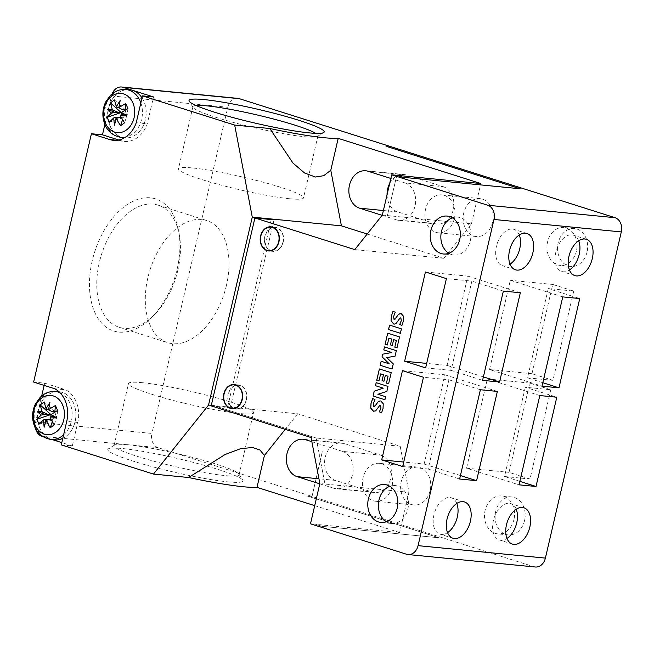 <?xml version="1.0" encoding="UTF-8"?>
<svg xmlns="http://www.w3.org/2000/svg" width="654" height="654" viewBox="0 0 654 654"><rect width="100%" height="100%" fill="white"/><g stroke="black" fill="none" stroke-linecap="round" stroke-linejoin="round"><path stroke-width="0.49" stroke-dasharray="3.27 2.45" d="M92.222 260.815A69.299 42.077 107.6 0 0 103.275 324.744A69.299 42.077 107.6 0 0 151.842 317.28A69.299 42.077 107.6 0 0 177.144 269.121A69.299 42.077 107.6 0 0 178.836 232.072A69.299 42.077 107.6 0 0 137.675 199.38A69.299 42.077 107.6 0 0 92.222 260.815M177.896 270.053A64.1 38.921 -72.4 0 1 154.491 314.607A64.1 38.921 -72.4 0 1 119.257 327.319A64.1 38.921 -72.4 0 1 99.343 262.368A64.1 38.921 -72.4 0 1 157.974 205.103A64.1 38.921 -72.4 0 1 179.458 235.783A64.1 38.921 -72.4 0 1 177.896 270.053M226.423 285.43A64.1 38.921 -72.4 0 1 167.792 342.696A64.1 38.921 -72.4 0 1 147.869 277.746A64.1 38.921 -72.4 0 1 206.509 220.48A64.1 38.921 -72.4 0 1 226.423 285.43M196.028 105.49A64.198 6.524 13.1 0 0 192.914 106.708A64.198 6.524 13.1 0 0 193.085 107.436A64.198 6.524 13.1 0 0 236.912 123.393A64.198 6.524 13.1 0 0 304.061 136.661A64.198 6.524 13.1 0 0 317.484 136.384A64.198 6.524 13.1 0 0 317.967 135.811A64.198 6.524 13.1 0 0 315.71 133.342M289.616 198.742A64.198 6.524 13.1 0 0 303.521 197.892A64.198 6.524 13.1 0 0 262.548 182.016A64.198 6.524 13.1 0 0 192.366 167.939A64.198 6.524 13.1 0 0 178.468 168.789A64.198 6.524 13.1 0 0 219.433 184.665A64.198 6.524 13.1 0 0 289.616 198.742M227.952 481.875A69.389 7.055 13.1 0 0 242.789 480.167A69.389 7.055 13.1 0 0 195.423 462.926A69.389 7.055 13.1 0 0 122.838 448.579A69.389 7.055 13.1 0 0 108.327 448.881A69.389 7.055 13.1 0 0 148.875 465.779A69.389 7.055 13.1 0 0 227.952 481.875M127.939 444.785A64.198 6.524 -166.9 0 1 195.096 458.062A64.198 6.524 -166.9 0 1 238.914 474.019A64.198 6.524 -166.9 0 1 239.094 474.739A64.198 6.524 -166.9 0 1 225.189 475.597A64.198 6.524 -166.9 0 1 155.006 461.52A64.198 6.524 -166.9 0 1 114.041 445.644A64.198 6.524 -166.9 0 1 114.515 445.072A64.198 6.524 -166.9 0 1 127.939 444.785M142.392 382.704A64.198 6.524 -166.9 0 1 212.575 396.79A64.198 6.524 -166.9 0 1 253.539 412.658A64.198 6.524 -166.9 0 1 239.642 413.516A64.198 6.524 -166.9 0 1 169.46 399.43A64.198 6.524 -166.9 0 1 128.486 383.563A64.198 6.524 -166.9 0 1 142.392 382.704M372.682 398.687L375.02 399.43L373.271 403.829M375.682 410.892L373.336 411.243M379.672 405.57L375.698 410.925M380.489 405.284L379.639 405.578M381.699 412.609L383.097 408.448M380.898 401.09L383.269 403.771L383.081 408.439M380.048 400.935L380.857 401.082M373.802 406.845L374.554 406.682M373.328 403.804L373.761 406.845M376.173 382.672L388.051 386.424L386.89 391.419L377.93 394.28L385.656 396.725L384.953 399.757M379.361 368.938L391.247 372.69L388.664 383.8M378.985 380.947L380.628 373.884M384.004 381.241L385.369 375.38M384.527 346.931L396.373 350.675L395.09 356.177L386.751 357.607L393.299 363.894L392.098 369.052M381.151 361.261L389.22 363.804M387.724 333.197L399.569 336.941L397.035 347.846M388.95 338.126L387.315 344.985M392.326 345.484L393.692 339.63M389.563 325.103L401.45 328.856L400.42 333.303M392.94 311.427L395.327 312.171L393.577 316.569M395.997 323.607L393.643 323.983M400.845 317.819L399.986 318.146L396.013 323.632M402.006 325.349L403.379 321.098M401.221 313.601L403.608 316.34L403.428 321.106M400.452 313.479L401.204 313.618M393.634 316.544L394.109 319.593L394.869 319.414M310.487 523.813L315.588 524.312L321.956 526.323L439.087 537.784L306.947 495.928L312.04 496.427L322.275 451.701L312.048 496.427L322.283 451.701M211.307 405.325L297.684 413.769L400.183 446.241L408.979 492.266L399.61 532.536L315.588 524.312L321.948 526.331L315.588 524.312L321.956 526.323L439.079 537.784L306.955 495.928L312.048 496.427L322.275 451.701M520.224 188.777L386.882 146.537L520.224 188.769L403.068 177.316L520.224 188.777M382.328 215.084L387.413 215.583L396.79 175.313L403.077 177.308M367.213 234.026L443.911 258.322L471.452 223.807L387.413 215.583L396.798 175.321M321.956 526.331L439.087 537.792L306.955 495.936L312.048 496.435L533.819 566.691A11.772 9.279 -84.4 0 0 535.332 567.002M321.948 526.331L439.071 537.792L306.947 495.936L312.048 496.427L158.17 447.688A11.772 9.279 -84.4 0 1 151.908 433.455L35.61 422.075L41.693 395.956M271.255 219.556L227.649 406.919L230.273 407.753L216.278 406.379L316.152 438.008L324.956 484.042L319.855 483.543M316.152 438.008L216.27 406.379L316.152 438.008L324.948 484.05L408.979 492.266M211.177 405.881L216.27 406.379L316.144 438.016L311.051 437.518M54.936 411.938L55.786 415.715L50.808 414.554M125.216 109.921L126.067 113.698L121.088 112.537M44.178 401.957L54.862 411.595M114.466 99.939L125.143 109.578M57.593 410.434L57.021 416.508L54.249 424.83M50.693 414.799L53.628 416.181L57.021 416.508L55.786 415.715L53.023 419.476L52.271 421.74M127.882 108.417L127.301 114.491L124.53 122.813M120.982 112.782L123.908 114.156L127.301 114.491L126.067 113.698L123.312 117.458L122.551 119.723M50.096 417.366L53.628 416.181M120.385 115.349L123.908 114.156M38.995 424.233L53.023 419.476L50.816 419.255M109.283 122.208L123.312 117.458L121.104 117.238M246.215 399.839A11.772 9.279 -84.4 0 0 238.448 385.296A11.772 9.279 -84.4 0 0 228.377 394.19A11.772 9.279 -84.4 0 0 236.151 408.734A11.772 9.279 -84.4 0 0 246.215 399.839M282.92 242.119A11.772 9.279 -84.4 0 0 275.146 227.576A11.772 9.279 -84.4 0 0 265.083 236.47A11.772 9.279 -84.4 0 0 272.857 251.013A11.772 9.279 -84.4 0 0 282.92 242.119M236.192 385.075A12.124 9.548 -84.4 0 0 228.115 394.109A12.124 9.548 -84.4 0 0 233.895 408.513M234.026 408.57A12.124 9.548 -84.4 0 0 236.119 409.077A12.124 9.548 -84.4 0 0 246.476 399.921A12.124 9.548 -84.4 0 0 238.481 384.953A12.124 9.548 -84.4 0 0 236.323 385.051M272.89 227.355A12.124 9.548 -84.4 0 0 264.821 236.388A12.124 9.548 -84.4 0 0 270.601 250.793M270.731 250.842A12.124 9.548 -84.4 0 0 272.824 251.357A12.124 9.548 -84.4 0 0 283.182 242.201A12.124 9.548 -84.4 0 0 275.179 227.232A12.124 9.548 -84.4 0 0 273.029 227.322M448.857 253.27A19.048 15.009 -84.4 0 0 454.039 255.027A19.048 15.009 -84.4 0 0 470.324 240.639A19.048 15.009 -84.4 0 0 457.751 217.112A19.048 15.009 -84.4 0 0 452.323 217.831M386.383 521.729A19.048 15.009 -84.4 0 0 391.566 523.486A19.048 15.009 -84.4 0 0 407.851 509.098A19.048 15.009 -84.4 0 0 395.278 485.57A19.048 15.009 -84.4 0 0 389.849 486.29M53.538 439.823A24.239 19.105 95.6 0 1 51.282 439.3A24.239 19.105 95.6 0 1 38.382 409.993A24.239 19.105 95.6 0 1 58.255 391.623M58.893 391.664A24.239 19.105 95.6 0 1 62.212 392.318A24.239 19.105 95.6 0 1 75.104 421.626A24.173 19.048 95.6 0 1 51.339 439.235A24.173 19.048 95.6 0 1 38.48 410.009A24.173 19.048 95.6 0 1 62.236 392.392A24.173 19.048 95.6 0 1 75.096 421.609A24.239 19.105 95.6 0 1 62.776 438.393M230.273 407.753L274.01 219.826M123.819 137.806A24.239 19.105 95.6 0 1 121.562 137.275A24.239 19.105 95.6 0 1 108.662 107.975A24.239 19.105 95.6 0 1 128.536 89.606M456.803 503.433A19.048 11.568 107.6 0 0 451.374 497.792A19.048 11.568 107.6 0 0 433.954 514.812A19.048 11.568 107.6 0 0 439.872 534.114A19.048 11.568 107.6 0 0 447.557 532.626M516.227 509.245A19.048 11.568 107.6 0 0 510.79 503.605A19.048 11.568 107.6 0 0 493.369 520.625A19.048 11.568 107.6 0 0 499.288 539.926A19.048 11.568 107.6 0 0 506.973 538.446M519.276 234.974A19.048 11.568 107.6 0 0 513.848 229.333A19.048 11.568 107.6 0 0 496.427 246.354A19.048 11.568 107.6 0 0 502.346 265.655A19.048 11.568 107.6 0 0 510.03 264.167M578.7 240.786A19.048 11.568 107.6 0 0 573.264 235.146A19.048 11.568 107.6 0 0 555.843 252.166A19.048 11.568 107.6 0 0 561.761 271.467A19.048 11.568 107.6 0 0 569.446 269.979M400.183 446.241L316.144 438.016M443.911 258.322L354.779 249.599M425.419 271.974L467.863 276.127L447.091 365.39L426.678 363.395M425.631 367.883L451.096 370.377L471.869 281.114L446.404 278.62M402.463 370.638L444.908 374.791L424.135 464.054L403.722 462.051M402.676 466.547L428.141 469.041L448.914 379.778L423.449 377.284M61.272 444.867L72.308 445.954L77.769 422.459A27.95 22.032 -84.4 0 0 65.653 389.8L44.668 383.146L33.632 382.067M54.625 388.721L65.653 389.8M118.758 139.989L120.818 140.643A27.95 22.032 -84.4 0 0 124.399 141.378A27.95 22.032 -84.4 0 0 147.273 123.794L153.518 96.956M136.236 122.715L147.273 123.794M108.76 107.992A24.173 19.048 95.6 0 1 132.517 90.375A24.173 19.048 95.6 0 1 145.376 119.592A24.173 19.048 95.6 0 1 121.619 137.217A24.173 19.048 95.6 0 1 108.76 107.992M142.024 97.863A24.239 19.105 95.6 0 1 145.392 119.608A24.239 19.105 95.6 0 1 124.293 137.871M513.954 519.48A19.048 15.009 95.6 0 1 497.678 533.868A19.048 15.009 95.6 0 1 485.104 510.341A19.048 15.009 95.6 0 1 501.381 495.953A19.048 15.009 95.6 0 1 513.954 519.48M576.427 251.022A19.048 15.009 95.6 0 1 560.143 265.41A19.048 15.009 95.6 0 1 547.57 241.882A19.048 15.009 95.6 0 1 563.854 227.494A19.048 15.009 95.6 0 1 576.427 251.022M391.934 486.862A19.048 15.009 95.6 0 1 375.649 501.25A19.048 15.009 95.6 0 1 363.076 477.722A19.048 15.009 95.6 0 1 379.361 463.334A19.048 15.009 95.6 0 1 391.934 486.862M380.644 455.11A19.048 15.009 95.6 0 1 390.781 478.139A19.048 15.009 95.6 0 1 374.497 492.527A19.048 15.009 95.6 0 1 372.061 492.021L335.33 480.388A19.048 15.009 95.6 0 1 325.202 457.367A19.048 15.009 95.6 0 1 341.478 442.979A19.048 15.009 95.6 0 1 343.922 443.477L380.644 455.11L342.451 451.374L311.844 441.679M342.451 451.374A19.048 15.009 95.6 0 1 352.58 474.403A19.048 15.009 95.6 0 1 336.303 488.791A19.048 15.009 95.6 0 1 333.859 488.285L372.061 492.021M319.79 483.829L333.859 488.285M399.61 532.536L314.713 505.64M297.684 413.769L285.25 429.351M428.141 469.041L459.623 479.006M480.396 389.743L448.914 379.778M497.367 391.411L444.908 374.791M460.424 475.548L424.135 464.054M539.812 395.556L487.344 378.936L466.572 468.199L519.039 484.827M550.774 389.743L530.002 479.006L509.016 472.351L529.789 383.089L550.774 389.743L525.309 387.25L556.791 397.223M525.309 387.25L504.536 476.513L530.002 479.006M519.848 481.36L504.536 476.513M451.096 370.377L482.578 380.35M503.351 291.087L471.869 281.114M520.331 292.747L467.863 276.127M483.388 376.892L447.091 365.39M562.767 296.9L510.308 280.28L489.535 369.543L542.003 386.162M573.738 291.079L552.965 380.342L531.972 373.696L552.744 284.433L573.738 291.079L548.265 288.586L579.746 298.559M548.265 288.586L527.5 377.849L552.965 380.342M542.804 382.704L527.5 377.849M454.407 218.403A19.048 15.009 95.6 0 1 438.123 232.791A19.048 15.009 95.6 0 1 425.55 209.264A19.048 15.009 95.6 0 1 441.834 194.876A19.048 15.009 95.6 0 1 454.407 218.403M389.686 183.455A19.048 15.009 95.6 0 1 403.951 174.512A19.048 15.009 95.6 0 1 406.396 175.019L443.118 186.652L404.924 182.916L390.847 178.452M404.924 182.916A19.048 15.009 95.6 0 1 415.053 205.936A19.048 15.009 95.6 0 1 398.768 220.324A19.048 15.009 95.6 0 1 396.332 219.826L434.526 223.562L397.804 211.929A19.048 15.009 95.6 0 1 387.045 194.794M382.132 215.329L396.332 219.826M471.452 223.807L480.829 183.537M44.145 385.402L44.668 383.146M35.545 428.476A11.772 9.279 95.6 0 1 35.61 422.075M72.308 445.954L61.795 442.619M52.434 439.651L43.033 436.676M104.877 124.44L111.515 95.893A11.772 9.279 95.6 0 1 112.186 93.767M443.118 186.652A19.048 15.009 95.6 0 1 453.255 209.681A19.048 15.009 95.6 0 1 436.97 224.06A19.048 15.009 95.6 0 1 434.526 223.562M430.128 490.606A19.048 15.009 95.6 0 1 413.843 504.986A19.048 15.009 95.6 0 1 401.27 481.458A19.048 15.009 95.6 0 1 417.554 467.07A19.048 15.009 95.6 0 1 430.128 490.606M492.601 222.139A19.048 15.009 95.6 0 1 476.316 236.527A19.048 15.009 95.6 0 1 463.743 213A19.048 15.009 95.6 0 1 480.028 198.612A19.048 15.009 95.6 0 1 492.601 222.139M529.789 383.089L487.344 378.936M466.572 468.199L509.016 472.351M552.744 284.433L510.308 280.28M489.535 369.543L531.972 373.696M524.565 520.519A19.048 15.009 95.6 0 1 508.281 534.907A19.048 15.009 95.6 0 1 495.707 511.379A19.048 15.009 95.6 0 1 511.992 496.991A19.048 15.009 95.6 0 1 524.565 520.519M587.039 252.06A19.048 15.009 95.6 0 1 570.754 266.448A19.048 15.009 95.6 0 1 558.181 242.92A19.048 15.009 95.6 0 1 574.465 228.532A19.048 15.009 95.6 0 1 587.039 252.06M237.876 98.378A11.772 9.279 -84.4 0 0 227.805 107.272L151.908 433.455M49.982 439.275A24.034 18.941 95.6 0 1 47.742 438.744A24.034 18.941 95.6 0 1 36.452 427.847A24.034 18.941 95.6 0 1 37.237 403.322A24.034 18.941 95.6 0 1 54.658 391.476M59.947 392.678A24.034 18.941 95.6 0 1 69.864 403.068A24.034 18.941 95.6 0 1 63.602 434.869M120.262 137.258A24.034 18.941 95.6 0 1 118.022 136.727A24.034 18.941 95.6 0 1 106.733 125.83A24.034 18.941 95.6 0 1 107.518 101.305A24.034 18.941 95.6 0 1 124.939 89.459M140.863 102.858A24.034 18.941 95.6 0 1 125.486 137.144M77.769 422.459L66.741 421.38M120.818 140.643L117.025 140.267M305.72 439.741L343.922 443.477M335.33 480.388L318.939 478.785M368.194 171.283L406.396 175.019M397.804 211.929L383.391 210.523M41.872 436.308L158.17 447.688M406.494 554.232L533.819 566.691M111.515 95.893L227.805 107.272M154.491 314.607L151.842 317.28M119.257 327.319L167.792 342.696M317.484 136.384L323.681 132.574M317.967 135.811L303.521 197.892M238.914 474.019L242.789 480.167M239.094 474.739L253.539 412.658M50.407 410.728L48.421 409.78M120.696 108.711L118.701 107.763M238.448 385.296L236.454 385.1M275.146 227.576L273.159 227.379M231.876 408.66L236.119 409.077M268.573 250.94L272.824 251.357M454.039 255.027L443.428 253.989M391.566 523.486L380.955 522.448M113.371 140.299L124.399 141.378M452.985 538.267L439.872 534.114M512.409 544.079L499.288 539.926M515.458 269.808L502.346 265.655M574.874 275.62L561.761 271.467M341.478 442.979L303.284 439.235M403.951 174.512L365.758 170.776M413.843 504.986L375.649 501.25M476.316 236.527L438.123 232.791M508.281 534.907L497.678 533.868M570.754 266.448L560.143 265.41M236.151 408.734L234.165 408.537M272.857 251.013L270.862 250.817M234.238 384.536L238.481 384.953M270.936 226.815L275.179 227.232M457.751 217.112L447.14 216.073M395.278 485.57L384.666 484.532M464.487 501.953L451.374 497.792M523.911 507.766L510.79 503.605M526.961 233.486L513.848 229.333M586.385 239.299L573.264 235.146M374.497 492.527L336.303 488.791M436.97 224.06L398.768 220.324M417.554 467.07L379.361 463.334M480.028 198.612L441.834 194.876M511.992 496.991L501.381 495.953M574.465 228.532L563.854 227.494M114.041 445.644L128.486 383.563M114.515 445.072L108.327 448.881M192.914 106.708L178.468 168.789M193.085 107.436L189.219 101.28M157.974 205.103L206.509 220.48M179.458 235.783L178.836 232.072"/><path stroke-width="0.98" d="M204.048 99.58A69.389 7.055 -166.9 0 1 283.125 115.676A69.389 7.055 -166.9 0 1 323.681 132.574A69.389 7.055 -166.9 0 1 309.17 132.876A69.389 7.055 -166.9 0 1 236.584 118.529A69.389 7.055 -166.9 0 1 189.219 101.28A69.389 7.055 -166.9 0 1 204.048 99.58M315.71 133.342A64.198 6.524 13.1 0 0 268.165 117.63A64.198 6.524 13.1 0 0 206.811 105.858A64.198 6.524 13.1 0 0 196.028 105.49M373.614 411.333L370.785 408.129L371.071 403.379L372.682 398.687M380.898 401.082L383.219 403.763L383.056 408.439L381.65 412.6L379.361 411.865L380.996 408.006L380.489 405.284L379.639 405.578L375.658 410.916M375.862 404.932L378.192 401.695L380.048 400.935M374.57 406.698L375.87 404.891L373.802 406.845L374.554 406.682M375.682 410.892L373.287 411.252L370.744 408.121L371.014 403.371L372.641 398.687L374.971 399.422L373.279 403.837M373.933 411.391L373.287 411.252M380.996 408.006L380.448 405.276L379.639 405.578M379.361 411.865L380.955 408.006M381.65 412.6L379.32 411.865M378.192 401.695L380.252 400.951M375.813 404.924L378.151 401.695M373.761 406.845L374.513 406.674L373.761 406.845L373.287 403.804M383.252 388.157L375.461 385.697L376.173 382.672L388.01 386.424L386.849 391.411L377.881 394.272L385.615 396.725L384.912 399.749L373.107 396.005L374.227 391.19L383.252 388.157L375.502 385.705L376.205 382.68M374.227 391.19L383.211 388.157M373.107 396.005L374.186 391.182M384.912 399.749L373.066 396.005M378.944 380.947L376.737 380.244L379.361 368.938L391.206 372.682L388.623 383.792L386.457 383.097L388.051 376.23L385.329 375.38L383.963 381.233L382.108 380.636L383.473 374.783L380.628 373.884L378.944 380.947L376.778 380.252L379.402 368.946M383.473 374.783L380.587 373.875M382.108 380.636L383.432 374.775M383.963 381.233L382.067 380.636M388.051 376.23L385.329 375.38M386.457 383.097L388.01 376.23M388.623 383.792L386.408 383.097M391.852 352.498L383.784 349.947L384.487 346.914L396.332 350.667L395.049 356.177L386.71 357.599L393.258 363.886L392.057 369.052L380.211 365.3L381.151 361.261L389.22 363.804L382.059 356.814L382.672 354.182L391.852 352.498L383.824 349.947L384.527 346.931M380.252 365.3L381.192 361.27M382.672 354.182L391.811 352.49M382.059 356.814L382.631 354.174M389.179 363.804L382.018 356.814M392.057 369.052L380.211 365.3M387.315 344.985L385.141 344.298L387.724 333.197M391.795 339.025L388.909 338.126L387.307 344.993L385.1 344.29L387.683 333.18L399.529 336.933L396.986 347.838L394.82 347.143L396.373 340.481L393.643 339.622L392.286 345.484L390.43 344.887L391.795 339.025L388.909 338.126M390.43 344.887L391.754 339.025M392.286 345.484L390.389 344.879M396.373 340.481L393.643 339.622M394.82 347.143L396.332 340.472M396.986 347.838L394.779 347.143M400.371 333.295L388.533 329.542L389.563 325.103L401.409 328.856L400.371 333.295L388.574 329.551L389.604 325.112M391.076 320.861L391.378 316.119L392.989 311.427M393.634 324L391.084 320.803M393.896 324.073L391.043 320.803M401.18 313.601L403.567 316.34L403.379 321.098L401.957 325.34L399.668 324.605L401.335 320.623L400.845 317.819L399.986 318.138L395.964 323.632M396.185 317.591L398.539 314.272L401.204 313.618M394.877 319.422L396.201 317.55L394.109 319.585L394.869 319.414M391.378 316.119L392.948 311.427L395.278 312.162L393.585 316.577M391.051 320.852L391.321 316.111M395.997 323.607L394.223 324.122M401.335 320.623L400.796 317.819L399.986 318.138M399.668 324.605L401.286 320.615M401.957 325.34L399.627 324.605M398.539 314.272L400.624 313.495M396.144 317.591L398.499 314.263M394.068 319.585L394.828 319.405L394.068 319.585L393.594 316.544M520.216 188.769L386.882 146.529L520.224 188.769L403.077 177.308L520.224 188.769M396.798 175.321L403.077 177.308M50.808 414.554L47.472 414.227L42.028 411.66L40.188 404.924L44.178 401.957L46.025 408.701L49.908 402.472L48.535 409.886L51.47 411.26L54.936 411.938M50.824 414.522L40.188 404.924M121.088 112.537L117.753 112.21L112.308 109.643L110.469 102.907L114.466 99.939L116.306 106.676L120.189 100.446L118.815 107.861L121.75 109.243L125.216 109.921M121.104 112.504L110.469 102.907M51.47 411.26L46.025 408.701M121.75 109.243L116.306 106.676M54.862 411.595L55.435 405.521L57.593 410.434L50.693 414.799L51.118 416.132L56.71 417.922L50.056 417.865L51.118 416.132M55.435 405.521L48.69 409.543M125.143 109.578L125.715 103.504L127.882 108.417L120.982 112.782L121.399 114.115L126.999 115.905L120.344 115.84L121.399 114.115M125.715 103.504L118.971 107.526M52.271 421.74L50.252 427.798L54.249 424.83L50.056 417.865M122.551 119.723L120.532 125.772L124.53 122.813L120.344 115.84M42.535 412.208L43.139 413.606L37.343 411.791L42.028 411.66M49.908 402.472L48.535 409.886L46.524 409.249M50.816 419.255L46.107 420.326L44.145 427.25L43.401 419.982L38.995 424.233L36.837 419.312L50.791 414.579M50.252 427.798L46.066 420.824M49.63 419.14L44.096 419.696L46.107 420.326M47.472 414.227L41.235 415.069L36.837 419.312M43.401 419.982L44.096 419.696M112.815 110.191L113.42 111.589L107.624 109.774L112.308 109.643M120.189 100.446L118.815 107.861L116.804 107.231M121.104 117.238L116.387 118.309L114.425 125.225L113.682 117.965L109.283 122.208L107.117 117.295L121.08 112.562M120.532 125.772L116.347 118.807M119.919 117.123L114.376 117.671L116.387 118.309M117.753 112.21L111.523 113.052L107.117 117.295M113.682 117.965L114.376 117.671M41.235 415.069L37.343 411.791M43.139 413.606L41.93 414.775M50.849 414.456L56.71 417.922M45.944 419.966L44.145 427.25M111.523 113.052L107.624 109.774M113.42 111.589L112.218 112.758M121.137 112.439L126.999 115.905M116.224 117.949L114.425 125.225M241.972 399.422A11.772 9.279 95.6 0 1 231.908 408.317A11.772 9.279 95.6 0 1 224.134 393.773A11.772 9.279 95.6 0 1 234.197 384.879A11.772 9.279 95.6 0 1 241.972 399.422M278.678 241.702A11.772 9.279 95.6 0 1 268.606 250.596A11.772 9.279 95.6 0 1 260.84 236.053A11.772 9.279 95.6 0 1 270.903 227.159A11.772 9.279 95.6 0 1 278.678 241.702M452.323 217.831A19.048 15.009 -84.4 0 0 441.466 231.5A19.048 15.009 -84.4 0 0 448.857 253.27M389.849 486.29A19.048 15.009 -84.4 0 0 378.993 499.958A19.048 15.009 -84.4 0 0 386.383 521.729M59.947 392.678A24.034 18.941 95.6 0 0 58.582 392.171A24.034 18.941 95.6 0 0 54.658 391.476L58.255 391.623A24.239 19.105 95.6 0 1 58.893 391.664M269.808 128.511A89.704 9.115 13.1 0 0 324.556 137.749A89.704 9.115 13.1 0 0 338.208 138.362L480.829 183.537L391.697 174.814L382.328 215.084L354.779 249.599L254.905 217.962L274.01 219.826L271.385 219L252.281 217.128L234.68 125.078L269.808 128.511L292.992 163.091L304.609 173.008L315.416 177.021L323.714 175.697L330.785 170.269L341.413 225.851L271.385 219L271.255 219.556M140.863 102.858A24.034 18.941 95.6 0 0 140.144 101.051A24.034 18.941 95.6 0 0 128.863 90.146A24.034 18.941 95.6 0 0 124.939 89.459L128.536 89.606A24.239 19.105 95.6 0 1 132.492 90.301A24.239 19.105 95.6 0 1 142.024 97.863M447.557 532.626A19.048 11.568 107.6 0 0 457.293 517.093A19.048 11.568 107.6 0 0 456.803 503.433M506.973 538.446A19.048 11.568 107.6 0 0 516.709 522.906A19.048 11.568 107.6 0 0 516.227 509.245M510.03 264.167A19.048 11.568 107.6 0 0 519.766 248.634A19.048 11.568 107.6 0 0 519.276 234.974M569.446 269.979A19.048 11.568 107.6 0 0 579.182 254.447A19.048 11.568 107.6 0 0 578.7 240.786M242.233 399.504A12.124 9.548 95.6 0 1 231.876 408.66A12.124 9.548 95.6 0 1 223.872 393.692A12.124 9.548 95.6 0 1 234.238 384.536A12.124 9.548 95.6 0 1 242.233 399.504M278.939 241.784A12.124 9.548 95.6 0 1 268.573 250.94A12.124 9.548 95.6 0 1 260.578 235.971A12.124 9.548 95.6 0 1 270.936 226.815A12.124 9.548 95.6 0 1 278.939 241.784M254.905 217.962L211.177 405.881L311.051 437.518L319.855 483.543L310.487 523.813L406.494 554.232A11.772 9.279 95.6 0 0 408.006 554.543L535.332 567.002A11.772 9.279 -84.4 0 0 545.395 558.107L621.3 231.925A11.772 9.279 -84.4 0 0 615.038 217.692L239.38 98.689A11.772 9.279 -84.4 0 0 237.876 98.378L121.579 86.998A11.772 9.279 95.6 0 1 123.091 87.309L153.518 96.956L142.482 95.868L136.236 122.715A27.95 22.032 95.6 0 1 113.371 140.299A27.95 22.032 95.6 0 1 109.782 139.564L91.421 133.743L102.457 134.822L118.758 139.989M459.713 239.601A19.048 15.009 95.6 0 1 443.428 253.989A19.048 15.009 95.6 0 1 430.855 230.461A19.048 15.009 95.6 0 1 447.14 216.073A19.048 15.009 95.6 0 1 459.713 239.601M397.24 508.06A19.048 15.009 95.6 0 1 380.955 522.448A19.048 15.009 95.6 0 1 368.382 498.92A19.048 15.009 95.6 0 1 384.666 484.532A19.048 15.009 95.6 0 1 397.24 508.06M404.646 361.237L425.419 271.974L446.404 278.62L425.631 367.883L404.646 361.237L426.678 363.395M381.691 459.901L402.463 370.638L423.449 377.284L402.676 466.547L381.691 459.901L403.722 462.051M285.25 429.351L264.42 455.446L259.891 449.968L252.477 447.475L240.443 448.734L225.189 454.473L188.597 477.51L153.461 474.076L208.552 405.055L252.281 217.128M208.552 405.055L211.307 405.325M91.421 133.743L33.632 382.067L54.625 388.721A27.95 22.032 95.6 0 1 66.741 421.38L61.272 444.867L153.461 474.076M318.939 478.785L297.137 476.652A19.048 15.009 95.6 0 1 287 453.623A19.048 15.009 95.6 0 1 303.284 439.235A19.048 15.009 95.6 0 1 305.72 439.741L311.844 441.679M297.137 476.652L319.79 483.829M314.713 505.64L256.989 487.361L264.42 455.446M256.989 487.361A89.704 9.115 -166.9 0 1 243.337 486.748A89.704 9.115 -166.9 0 1 188.597 477.51M476.594 480.674L459.623 479.006L480.396 389.743L497.367 391.411L476.594 480.674L460.424 475.548M536.018 486.486L519.039 484.827L539.812 395.556L556.791 397.223L536.018 486.486L519.848 481.36M499.558 382.01L482.578 380.35L503.351 291.087L520.331 292.747L499.558 382.01L483.388 376.892M558.974 387.822L542.003 386.162L562.767 296.9L579.746 298.559L558.974 387.822L542.804 382.704M470.406 521.254A19.048 11.568 -72.4 0 1 452.985 538.267A19.048 11.568 -72.4 0 1 447.066 518.965A19.048 11.568 -72.4 0 1 464.487 501.953A19.048 11.568 -72.4 0 1 470.406 521.254M529.83 527.067A19.048 11.568 -72.4 0 1 512.409 544.079A19.048 11.568 -72.4 0 1 506.482 524.778A19.048 11.568 -72.4 0 1 523.911 507.766A19.048 11.568 -72.4 0 1 529.83 527.067M532.879 252.787A19.048 11.568 -72.4 0 1 515.458 269.808A19.048 11.568 -72.4 0 1 509.54 250.507A19.048 11.568 -72.4 0 1 526.961 233.486A19.048 11.568 -72.4 0 1 532.879 252.787M592.303 258.6A19.048 11.568 -72.4 0 1 574.874 275.62A19.048 11.568 -72.4 0 1 568.955 256.319A19.048 11.568 -72.4 0 1 586.385 239.299A19.048 11.568 -72.4 0 1 592.303 258.6M390.847 178.452L368.194 171.283A19.048 15.009 95.6 0 0 365.758 170.776A19.048 15.009 95.6 0 0 349.473 185.164A19.048 15.009 95.6 0 0 359.602 208.193L382.132 215.329M338.208 138.362L330.785 170.269M341.413 225.851L367.213 234.026M41.693 395.956L44.145 385.402M43.033 436.676L41.872 436.308A11.772 9.279 95.6 0 1 35.545 428.476M61.795 442.619L52.434 439.651M142.482 95.868L234.68 125.078M112.186 93.767A11.772 9.279 95.6 0 1 121.579 86.998M102.457 134.822L104.877 124.44M387.045 194.794A19.048 15.009 95.6 0 1 387.675 188.9A19.048 15.009 95.6 0 1 389.686 183.455M391.697 174.814L487.712 205.233A11.772 9.279 95.6 0 1 493.974 219.466L418.07 545.649A11.772 9.279 95.6 0 1 408.006 554.543M62.776 438.393A24.239 19.105 95.6 0 1 53.538 439.823L49.982 439.275A24.034 18.941 95.6 0 0 63.602 434.869M124.293 137.871A24.239 19.105 95.6 0 1 123.819 137.806L120.262 137.258A24.034 18.941 95.6 0 0 125.486 137.144M62.571 404.875A19.71 15.533 95.6 0 1 56.285 431.885A19.71 15.533 95.6 0 1 35.169 425.198A19.71 15.533 95.6 0 1 41.455 398.188A19.71 15.533 95.6 0 1 62.571 404.875M132.852 102.858A19.71 15.533 95.6 0 1 126.565 129.868A19.71 15.533 95.6 0 1 105.449 123.181A19.71 15.533 95.6 0 1 111.736 96.171A19.71 15.533 95.6 0 1 132.852 102.858M117.025 140.267L109.782 139.564M383.391 210.523L359.602 208.193M418.07 545.649L545.395 558.107M493.974 219.466L621.3 231.925M487.712 205.233L615.038 217.692M123.091 87.309L239.38 98.689M236.454 385.1L234.197 384.879M273.159 227.379L270.903 227.159M54.658 391.476C50.775 391.354 47.153 392.343 43.793 394.452L40.246 397.248L35.414 403.959C31.883 411.595 31.678 419.255 34.793 426.931C37.548 433.471 42.608 437.591 49.982 439.275M124.939 89.459C121.064 89.336 117.442 90.326 114.074 92.427L110.526 95.231L105.695 101.934C102.163 109.578 101.959 117.238 105.081 124.914C107.828 131.454 112.889 135.574 120.262 137.258M234.165 408.537L231.908 408.317M270.862 250.817L268.606 250.596"/></g></svg>
